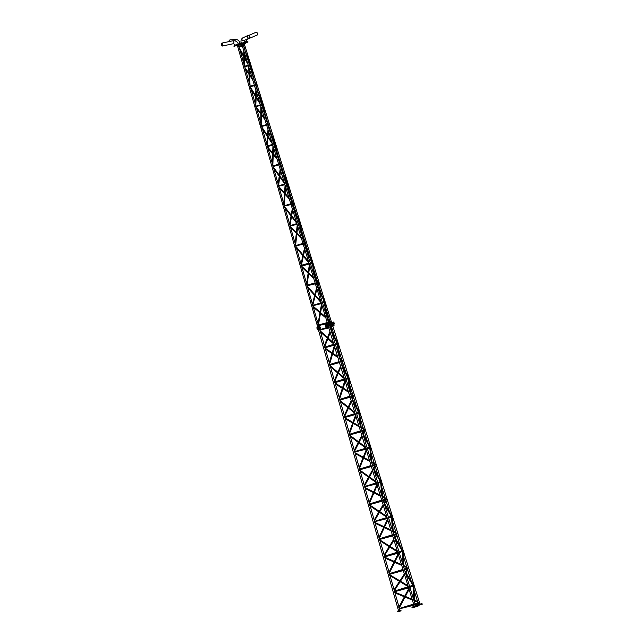 <?xml version="1.0" encoding="UTF-8"?>
<svg xmlns="http://www.w3.org/2000/svg" width="644" height="644" viewBox="0 0 644 644"><rect width="100%" height="100%" fill="white"/><g stroke="black" fill="none" stroke-linecap="round" stroke-linejoin="round"><path stroke-width="0.97" d="M414.358 604.724L413.923 604.869M413.995 605.191L399.489 608.822M398.894 607.324L399.135 608.169L398.797 607.429L408.827 588.366M409.117 589.292L399.135 608.169M408.964 588.181L409.222 589.002M394.088 591.538L394.522 591.393M409.029 587.392L408.594 587.537M389.596 574.73L389.837 575.567L389.701 574.746L408.014 585.718M389.837 575.567L408.312 586.7M389.113 574.118L389.548 573.973M403.708 570.061L403.273 570.206M388.944 572.46L389.193 573.321L388.847 572.564L398.177 553.711M398.475 554.669L389.193 573.321M398.322 553.526L398.58 554.363M384.146 556.69L384.581 556.545M398.378 552.737L397.944 552.882M379.654 539.881L379.896 540.727L379.759 539.889L397.356 551.031M379.896 540.727L397.67 552.037M379.171 539.261L379.606 539.117M393.057 535.406L392.623 535.55M379.002 537.587L379.252 538.465L378.897 537.7L387.535 519.056M387.833 520.038L379.252 538.465M387.672 518.871L387.938 519.724M387.736 518.074L387.302 518.219M387.374 518.541L374.639 521.688M369.712 505.025L369.954 505.894L369.817 505.041L386.698 516.335M369.954 505.894L387.02 517.374M369.229 504.405L369.664 504.26M382.407 500.742L381.973 500.887M369.052 502.714L369.31 503.616L368.948 502.827L376.885 484.409M377.199 485.415L369.31 503.616M377.022 484.208L377.295 485.085M377.086 483.419L376.651 483.564M376.724 483.886L364.689 486.84M359.763 470.176L360.02 471.062L359.883 470.192L376.04 481.632M360.02 471.062L376.37 482.71M359.288 469.556L359.722 469.412M371.757 466.087L371.33 466.232M359.094 467.834L359.36 468.76L358.998 467.963L366.243 449.754M366.565 450.8L359.36 468.76M366.372 449.552L366.653 450.446M366.436 448.755L366.001 448.9M366.082 449.222L354.747 451.983M349.821 435.32L350.086 436.238L349.942 435.336L365.373 446.928M350.086 436.238L365.712 448.047M349.346 434.7L349.781 434.555M361.115 431.432L360.68 431.577M349.145 432.953L349.418 433.903L349.04 433.09L355.593 415.098M355.931 416.193L349.418 433.903M355.721 414.889L356.011 415.815M344.371 417.28L344.806 417.127M355.786 414.1L355.351 414.245M339.879 400.463L340.153 401.413L340 400.488L354.707 412.216M340.153 401.413L355.061 413.376M339.396 399.852L339.831 399.707M350.465 396.768L350.03 396.913M339.565 398.789L339.09 398.209L344.951 380.451M345.079 380.234L345.369 381.184M334.429 382.423L334.864 382.278M345.144 379.445L344.709 379.59M329.937 365.615L330.219 366.589L330.058 365.639L344.041 377.497M330.219 366.589L344.411 378.712M329.454 364.995L329.889 364.85M339.815 362.113L339.38 362.258M418.318 602.961L418.962 602.768L418.318 602.961M413.327 586.33L413.786 587.038L413.327 586.33M412.901 585.67L413.545 585.476L412.901 585.67M412.844 584.036L412.876 584.897L412.844 584.036M407.491 568.386L408.127 568.193L407.491 568.386M402.492 551.755L402.959 552.48L402.492 551.755M402.073 551.095L402.717 550.902L402.073 551.095M402.009 549.445L402.041 550.322L402.009 549.445M396.656 533.804L397.3 533.618L396.656 533.804M391.657 517.18L392.132 517.913L391.657 517.18M391.238 516.52L391.882 516.327L391.238 516.52M391.174 514.846L391.198 515.747L391.174 514.846M385.82 499.229L386.464 499.044L385.82 499.229M380.821 482.614L381.304 483.354L380.821 482.614M380.403 481.945L381.047 481.752L380.403 481.945M380.338 480.255L380.363 481.165L380.338 480.255M374.985 464.654L375.629 464.469L374.985 464.654M369.986 448.039L370.477 448.796L369.986 448.039M369.567 447.371L370.211 447.178L369.567 447.371M369.503 445.656L369.527 446.59L369.503 445.656M364.15 430.079L364.794 429.886L364.15 430.079M359.151 413.464L359.658 414.245L359.151 413.464M358.732 412.796L359.376 412.603L358.732 412.796M358.66 411.049L358.442 411.822L353.121 402.049M353.315 395.505L353.959 395.311L353.315 395.505M348.307 378.889L348.831 379.694L348.307 378.889M347.897 378.221L348.541 378.028L347.897 378.221M347.824 376.442L347.607 377.239L342.568 367.708M342.479 360.93L343.123 360.737L342.479 360.93M415.05 603.605L418.278 602.969M417.602 601.512L417.884 602.317L417.602 601.512M394.957 592.891L394.667 592.126M412.039 583.802L412.86 585.678M394.257 590.677L394.096 589.856M407.741 569.972L407.483 569.143L407.765 569.948L405.929 572.79M405.527 572.146L407.483 569.143M404.408 568.974L407.451 568.394M406.775 566.889L407.048 567.742L406.799 566.889L403.893 565.617M385.023 558.05L384.726 557.269M407.048 567.742L403.941 566.39M399.087 551.65L402.033 551.103M384.307 555.82L384.146 554.991M396.913 535.406L396.648 534.568L396.937 535.389L395.247 538.134M394.844 537.482L396.648 534.568M393.766 534.335L396.615 533.82M395.939 532.29L396.213 533.168L395.963 532.298L393.21 531.01M375.082 523.21L374.776 522.421M396.213 533.168L393.267 531.791M388.445 517.019L391.198 516.528M374.365 520.964L374.204 520.119M386.086 500.855L385.82 499.994L386.11 500.831L384.573 503.487M384.17 502.811L385.82 499.994M385.378 498.585L385.78 499.245M365.148 488.369L364.834 487.572M385.096 497.691L382.528 496.395M377.803 482.38L380.363 481.954M364.423 486.115L364.254 485.246M374.969 465.499L375.219 466.264M373.89 468.832L375.259 466.296M374.961 465.427L373.488 468.14M372.482 465.065L374.945 464.67M374.236 463.141L371.854 461.788M355.206 453.537L354.892 452.716M374.253 463.092L374.478 463.93M367.161 447.749L369.527 447.379M354.474 451.259L354.305 450.373M364.134 430.925L364.391 431.705M363.208 434.177L364.432 431.746M364.126 430.852L362.805 433.46M361.839 430.425L364.11 430.095M363.401 428.542L361.171 427.181M345.273 418.705L344.942 417.867M363.409 428.493L363.643 429.339M344.532 416.402L344.355 415.493M353.306 396.35L353.564 397.155M352.526 399.522L353.604 397.203M353.298 396.277L352.123 398.773L358.974 411.363M351.197 395.794L353.274 395.513M352.55 393.935L350.489 392.582M335.339 383.88L335.001 383.019M352.566 393.878L352.799 394.748M346.891 375.887L347.857 378.229M342.487 361.823L342.737 362.612M341.843 364.866L342.785 362.661M334.582 381.546L334.445 380.725M418.536 604.531L419.993 604.096L332.344 324.56M418.519 604.483L419.936 604.088M420.443 603.991L421.345 603.734L420.443 603.991M417.272 604.869L418.181 604.603L417.272 604.869M422.005 603.533L422.214 604.241L420.266 604.853L420.057 604.144M418.302 605.392L420.266 604.853M398.539 610.762L399.988 610.327L399.61 609.16M398.523 610.705L399.94 610.303M398.435 610.85L399.336 610.584L398.435 610.85M399.972 610.399L400.182 611.108L397.863 611.8L397.678 611.092M401.019 610.721L400.81 610.029M400.182 611.108L401.019 610.737M328.263 326.154L414.325 606.415L415.638 606.028L329.672 325.711M414.358 606.374L415.766 605.932M413.448 606.729L413.657 607.429L412.112 607.864L411.902 607.163M412.683 606.914L413.593 606.656L412.683 606.914M416.684 605.674L417.594 605.408L416.684 605.674M418.246 605.207L418.455 605.915L417.658 606.189L417.449 605.481M413.657 607.429L417.658 606.189M331.266 323.328L333.954 322.515L334.381 323.924L332.433 324.536L332.215 323.835L333.769 323.312M334.164 323.216L331.829 323.94L332.006 323.127M318.635 327.257L318.482 326.75L317.315 327.031L318.547 326.645L318.812 327.176L316.824 327.828L319.15 327.136L319.36 327.836L317.041 328.529L320.197 327.466L320.004 326.75L318.997 327.072M319.569 328.537L320.43 328.15L320.197 327.466L319.36 327.836L319.569 328.537L317.251 329.237L316.856 327.828M326.218 325.953L331.918 324.222L331.121 324.496L330.903 323.787L331.7 323.513L329.696 324.093L329.599 323.489L331.129 323.038M327.257 324.866L327.015 324.399L325.848 324.673L327.08 324.294L327.337 324.826L325.357 325.47L326.902 325.035L327.329 326.444L325.784 326.878L325.566 326.178L331.121 324.496L331.33 325.196L332.127 324.922L331.7 323.513M327.329 326.444L331.33 325.196M329.615 363.916L329.132 363.329L334.3 345.804M334.429 345.578L334.735 346.569M324.487 347.567L324.922 347.422M334.494 344.782L334.059 344.926M333.761 344.041L320.1 331.7L320.221 330.968M329.164 327.45L328.73 327.595M328.81 327.925L319.947 330.002M338.784 355.375L337.384 344.621L338.011 345.152M337.062 343.638L337.706 343.453L337.062 343.638M336.981 341.827L336.764 342.648L332.03 333.407M331.644 326.355L332.288 326.162L331.644 326.355M325.059 348.163L325.381 348.951M341.706 359.328L339.815 357.975M341.723 359.263L341.972 360.197M335.234 343.84L337.021 343.654M324.64 346.697L324.447 345.715M331.636 327.2L331.91 328.07M331.161 330.203L331.958 328.118M330.34 321.911L328.456 322.185M324.834 303.437L324.528 302.439L324.834 303.437M322.177 303.388L322.008 302.825M324.149 302.149L322.378 302.382M323.948 300.603L318.434 289.567M316.437 284.712L316.124 283.682M316.091 283.577L315.914 283.014M317.951 282.386L316.293 282.587M312.477 264.016L314.264 275.978M310.006 263.766L309.828 263.203M311.76 262.623L312.316 262.462L311.76 262.623M311.519 260.949L306.447 250.532M303.92 243.955L303.743 243.392M305.57 242.86L306.117 242.699L305.57 242.86M300.136 224.611L301.875 235.648M303.678 243.191L303.831 242.78M299.371 223.098L299.927 222.929L299.371 223.098M299.09 221.27L294.485 211.61M291.74 204.333L291.571 203.77M293.181 203.327L293.736 203.166L292.787 202.78M287.796 185.239L289.438 195.164M286.991 183.564L287.538 183.403L286.725 183.331M286.644 181.552L282.579 172.85M279.568 164.711L279.399 164.148M280.792 163.801L279.794 163.793M275.471 145.898L276.928 154.463M274.602 144.039L273.716 143.998M274.65 143.274L270.738 134.306M267.397 125.089L267.22 124.525M268.411 124.276L268.959 124.107L268.411 124.276M263.163 106.614L262.696 105.133L263.163 106.614M264.33 113.449L262.696 105.133M261.311 105.278L261.134 104.714M262.213 104.513L262.768 104.344L262.213 104.513M262.221 103.628L258.993 96.069M255.225 85.467L255.048 84.903M256.022 84.742L256.578 84.581L256.022 84.742M250.87 67.403L250.347 65.728L250.87 67.403M251.587 71.975L250.347 65.728M250.178 65.189L250.009 64.625L250.178 65.189M249.131 65.656L248.962 65.092M249.783 63.933L247.385 58.298M243.046 45.845L242.877 45.281M243.633 45.217L244.189 45.056L243.633 45.217M329.792 320.607L330.042 321.581L327.796 319.649M313.177 306.971L312.968 305.948M318.249 283.763L317.854 282.797M315.141 295.926L312.759 305.216L312.404 304.266M317.371 280.969L317.637 282.008L315.608 280.116M301.835 267.228L301.642 266.254L308.243 272.42M310.215 262.784L311.736 262.631M305.892 244.334L305.53 243.343M303.332 256.232L301.376 265.312L300.998 264.298M304.129 242.989L305.546 242.86M304.95 241.315L305.24 242.418M290.5 227.501L290.291 226.471M298.043 223.194L299.355 223.098M293.551 204.937L293.157 203.866M291.531 216.545L289.993 225.4L289.591 224.313M292.915 203.093L291.965 203.391M292.513 201.62L292.827 202.82L291.265 201.113M279.174 187.798L278.941 186.688L284.543 192.846M281.219 165.564L280.792 164.413L280.543 166.216M279.738 176.875L278.602 185.48L278.168 184.289M280.068 161.894L280.414 163.206M267.856 148.128L267.598 146.921L272.694 153.031M268.894 126.24L268.435 124.968L268.298 126.361M267.936 137.204L267.204 145.536L266.737 144.216M267.63 124.195L268.387 124.276M267.598 122.11L268.001 123.576L267.067 122.376M256.553 108.514L256.264 107.178L260.828 113.183M261.553 104.4L262.197 104.513M256.586 86.972L256.079 85.547M255.797 105.552L255.282 104.062M255.467 84.606L256.006 84.75M255.105 82.231L255.563 83.905M245.267 68.972L244.929 67.467L248.954 73.287M248.085 60.125L249.808 64.988M244.309 47.793L243.738 46.159M244.358 57.936L244.382 65.543L243.794 63.804M243.086 44.162L243.617 45.225M318.345 325.349L318.506 325.912L318.345 325.349L327.385 322.853M327.555 323.417L318.184 325.711M318.394 325.107L317.927 324.383L321.549 303.871M312.501 305.787L321.469 303.606M321.203 302.736L307.285 287.103L307.317 286.258M306.818 285.864L315.383 283.795M307.011 285.203L306.528 284.439L309.394 264.306M309.007 263.05L295.942 247.36L295.966 246.475M295.451 246.016L303.211 244.173M295.62 245.292L295.121 244.47L297.246 224.748M289.929 225.738L290.09 226.302L289.929 225.738L296.948 223.798M297.126 224.362L289.768 226.092M296.812 223.347L284.608 207.634L284.616 206.692M284.084 206.177L291.04 204.55M284.229 205.356L283.714 204.478L285.091 185.206M278.554 185.891L278.715 186.454L278.554 185.891L284.777 184.176M284.946 184.739L278.401 186.253M284.608 183.62L273.281 167.939L273.273 166.933M272.839 165.411L272.291 164.445L272.951 145.681M267.188 146.043L267.349 146.607L267.188 146.043L272.605 144.554M272.396 143.878L261.971 128.285L261.939 127.19M261.343 126.482L266.688 125.298M261.432 125.435L260.852 124.348L260.812 106.18M255.66 106.558L260.603 105.487M260.176 104.095L250.669 88.687L250.605 87.471M249.977 86.634L254.517 85.676M250.017 85.419L249.389 84.179L248.689 66.718M244.293 66.71L248.431 65.865M247.932 64.255L239.399 49.169L239.286 47.801M238.61 46.795L242.345 46.054M318.788 327.184L318.659 325.872M320.189 327.45L320.43 328.15M319.15 327.136L319.979 326.758L320.221 327.45M241.927 44.702L327.925 324.681L329.116 324.31M331.185 323.071L331.282 323.642L329.1 324.278M327.933 324.64L327.305 324.842M326.902 325.035L330.903 323.787M331.257 323.304L331.805 323.119L244.124 43.398M333.954 322.515L331.95 323.087L331.845 322.483L333.375 322.04M329.004 323.956L329.607 323.787L329.004 323.94M244.656 42.754L241.065 43.913M244.768 42.713L248.029 42.029L237.378 45.418L233.957 46.279L234.561 45.7M247.94 41.755L233.869 45.998M238.948 44.42L235.342 45.515M240.067 43.929L239.343 44.291M222.381 45.869A1.32 0.612 -102 0 0 222.695 44.444A1.32 0.612 -102 0 0 221.826 43.285A1.32 0.612 -102 0 0 221.818 43.285A1.32 0.612 -102 0 0 221.512 44.71A1.32 0.612 -102 0 0 222.373 45.869A1.32 0.612 -102 0 0 222.381 45.869M222.422 46.022A1.481 0.676 78 0 1 222.405 46.022A1.481 0.676 78 0 1 221.439 44.726A1.481 0.676 78 0 1 221.786 43.132A1.481 0.676 78 0 1 221.794 43.132A1.481 0.676 78 0 1 222.768 44.428A1.481 0.676 78 0 1 222.422 46.022L233.474 43.679A1.481 0.676 78 0 1 233.474 43.679A1.481 0.676 78 0 1 233.458 43.679M239.182 43.848L239.705 44.146L234.553 45.7L234.923 45.128M239.592 43.768L234.432 45.322M236.791 44.661L235.575 44.967M238.417 44.106L236.686 44.291M238.401 44.066L239.021 43.905M238.739 43.985L239.19 43.856M236.976 44.243L236.63 44.718L237.081 44.597M237.201 46.086L237.209 45.474M237.596 45.362L236.791 45.603L237.596 45.362L236.871 45.595L237.266 45.78M238.86 45L239.375 45.088L238.932 45.217M244.921 43.148L245.445 43.341L244.817 43.212M244.897 43.172L245.38 43.035M241.685 44.17L242.257 44.347L241.581 44.235M242.225 44.017L241.452 44.243L242.208 44.009M239.85 44.863L240.454 44.637M249.051 38.06A1.32 1.167 65.3 0 0 248.19 35.573A1.32 1.167 65.3 0 0 249.051 38.06M249.107 38.213A1.481 1.312 -114.7 0 1 248.141 35.42A1.481 1.312 -114.7 0 1 249.107 38.213M257.342 34.945A1.481 0.676 -113.2 0 0 257.391 34.929A1.481 0.676 -113.2 0 0 257.447 33.359A1.481 0.676 -113.2 0 0 256.272 32.2A1.481 0.676 -113.2 0 0 256.223 32.216A1.481 0.676 -113.2 0 0 256.183 32.24M234.988 40.854A1.481 1.304 86.8 0 1 236.203 39.526L230.206 39.864A1.481 1.304 86.8 0 0 229.014 41.602M244.559 42.319L245.098 42.158M242.2 44.589L241.766 44.5M241.323 43.341L241.87 43.18M245.123 42.118L245.412 42.472L242.74 43.349L240.252 44.025L241.258 43.253M245.3 42.093L240.14 43.655M244.14 42.432L241.894 43.156M246.555 41.506L247.175 41.779L245.388 42.383M247.063 41.401L245.106 42.061M245.887 41.514L245.098 42.029M239.455 43.679L241.226 43.132M240.212 43.889L239.729 44.178M240.027 43.003L241.21 43.084M239.488 43.679L240.067 43.51L239.391 43.341M318.498 326.637L319.488 326.299L319.641 326.806L318.989 327.031M318.812 326.419L319.488 326.299M319.472 326.886L318.82 326.46M318.74 327.208L317.242 327.667M318.973 330.259L318.361 330.364L318.973 330.163M318.675 330.251L318.225 329.929M317.162 327.691L317.065 327.088L318.659 326.677M317.814 327.514L317.661 327.007M329.591 323.731L328.987 323.9M328.625 323.457L330.211 322.91M329.672 323.079L330.163 322.918L329.672 323.079M329.43 323.779L329.277 323.28M333.439 322.072L333.528 322.644L332.022 323.063M333.222 325.808L333.012 325.325M332.835 322.209L332.103 322.427L332.835 322.209M332.594 322.91L332.441 322.403M333.415 322.652L333.27 322.145M330.976 326.806L330.758 326.323M330.589 323.208L329.849 323.425L330.589 323.208M330.348 323.908L330.195 323.409M331.169 323.658L331.016 323.151M326.975 328.054L326.758 327.571M327.168 324.898L325.695 325.333L325.542 324.834L327.184 324.318M326.347 325.156L326.194 324.648M319.086 328.673L319.223 329.623L317.878 329.945L317.645 329.181M319.239 328.706L317.758 329.084M318.933 329.656L318.7 328.883M318.136 329.889L317.903 329.124M318.023 329.978L319.36 329.559M319.786 329.342L320.301 329.1L319.923 328.303M320.197 329.189L319.754 329.237M330.549 325.92L329.752 326.154M329.817 326.202L330.324 326.057M333.874 324.069L334.003 325.019L332.658 325.341L332.425 324.576M334.019 324.101L332.537 324.479M333.713 325.051L333.479 324.286M332.916 325.284L332.682 324.52M334.139 324.954L332.658 325.341M327.619 326.315L327.756 327.273L326.411 327.587L326.178 326.822M328.005 327.12L328.512 326.959M327.772 326.355L326.291 326.733M327.466 327.297L327.233 326.532M326.669 327.53L326.436 326.766M326.524 327.627L319.875 329.648M326.556 327.619L327.893 327.208M331.773 325.107L332.006 325.872L330.557 326.379L330.179 325.574L331.62 325.075M331.467 326.049L331.233 325.284M330.67 326.291L330.436 325.526M330.557 326.379L331.893 325.961M416.885 605.022L417.046 605.537M221.794 43.132L232.862 40.789A1.481 0.676 78 0 1 232.862 40.789A1.481 0.676 78 0 1 233.828 42.085A1.481 0.676 78 0 1 233.482 43.679L235.704 45.297M244.012 40.548A1.481 1.312 -114.7 0 1 242.047 39.751A1.481 1.312 -114.7 0 1 242.788 37.883M244.454 41.989L245.034 41.812L244.527 42.335M241.903 43.172L241.226 43.003M241.717 42.818L241.25 42.963L241.717 42.818M239.93 43.18L239.455 43.695M418.544 604.547L418.198 603.436M417.57 601.456L414.084 590.323M413.263 587.714L412.78 586.153M411.234 581.234L407.724 570.021M406.734 566.857L403.305 555.917M402.452 553.188L401.945 551.578M401.711 550.837L401.188 549.171M400.343 546.474L396.897 535.462M395.891 532.266L392.526 521.527M391.633 518.67L391.109 517.003M390.876 516.263L390.336 514.532M389.443 511.69L386.062 500.911M385.048 497.659L381.755 487.154M380.813 484.159L380.274 482.428M380.041 481.688L379.477 479.885M378.535 476.882L375.243 466.353M374.623 464.396L374.502 463.994M374.204 463.06L370.992 452.812M370.002 449.657L369.439 447.846M369.205 447.113L368.618 445.229M367.619 442.05L364.415 431.81M364.15 430.965L364.021 430.562M363.788 429.822L363.667 429.419M363.361 428.453L360.246 418.495M359.199 415.155L358.603 413.271M356.518 413.11L358.402 412.522L357.758 410.566M356.696 407.185L353.588 397.268M352.96 395.247L352.832 394.844M352.518 393.838L349.499 384.218M348.388 380.668L347.768 378.696M345.756 372.272L342.769 362.725M342.487 361.831L342.35 361.413M342.125 360.672L339.927 358.885M341.666 359.223L338.768 349.974M337.585 346.198L336.941 344.121M336.707 343.381L336.023 341.191M334.808 337.311L331.95 328.19M399.425 608.5L399.28 607.984M399.006 607.034L394.941 592.786M394.764 592.174L394.643 591.731M394.45 591.071L394.313 590.596M394.136 589.968L390.087 575.776M389.813 574.81L389.668 574.303M389.483 573.643L389.33 573.128M389.057 572.146L384.999 557.946M384.822 557.318L384.693 556.883M397.686 552.093L384.5 556.199L384.371 555.74M384.186 555.096L380.153 540.952M379.871 539.962L379.727 539.455M379.541 538.795L379.388 538.271M379.099 537.257L375.066 523.105M374.88 522.469L374.752 522.026M387.044 517.454L374.558 521.342L374.43 520.883M374.245 520.231L370.219 506.136M369.93 505.113L369.785 504.598M381.723 500.138L369.592 503.914L369.447 503.415M369.149 502.368L365.124 488.273M364.939 487.621L364.81 487.17M376.402 482.823L364.617 486.494L364.488 486.035M364.295 485.359L360.286 471.319M359.988 470.265L359.843 469.75M371.081 465.499L359.642 469.065L359.497 468.55M359.191 467.472L355.182 453.432M354.997 452.764L354.868 452.321M365.76 448.184L354.675 451.637L354.546 451.178M354.345 450.486L350.36 436.511M350.046 435.416L349.893 434.893M360.439 430.868L349.7 434.209L349.555 433.694M349.233 432.567L345.248 418.6M345.055 417.916L344.926 417.465M355.118 413.545L344.733 416.781L344.596 416.33M344.395 415.605L340.426 401.711M340.104 400.568L339.952 400.037M349.797 396.229L339.758 399.361L339.605 398.829M339.275 397.654L335.315 383.776M335.105 383.059L334.985 382.617M334.791 381.956L330.501 366.911M330.163 365.728L330.01 365.188M329.825 364.528L329.664 363.965M329.309 362.733L325.035 347.76M324.85 347.1L324.713 346.617M324.487 345.836L320.575 332.127M320.221 330.887L320.068 330.332M319.875 329.672L319.553 328.545M398.547 610.778L318.555 330.38M413.794 604.531L399.248 608.548M394.281 591.12L408.473 587.199M394.45 591.78L408.674 587.859M389.306 573.691L403.144 569.876M389.483 574.359L403.345 570.528M384.331 556.271L397.823 552.544M384.508 556.931L398.024 553.204M379.364 538.843L392.494 535.212M379.541 539.503L392.703 535.872M387.173 517.889L374.389 521.415M369.423 503.986L381.852 500.557M369.592 504.654L382.053 501.209M376.523 483.225L364.448 486.558M359.473 469.138L371.202 465.902M359.65 469.798L371.403 466.554M365.881 448.57L354.506 451.71M349.531 434.281L360.551 431.239M349.708 434.941L360.753 431.899M344.564 416.853L355.23 413.915M344.741 417.521L355.432 414.567M339.589 399.425L349.901 396.583M339.766 400.093L350.103 397.235M339.565 398.966L345.297 381.586M334.622 382.005L344.58 379.252M334.791 382.665L344.782 379.912M329.648 364.576L339.259 361.92M329.825 365.237L339.46 362.58M418.487 602.559L415.179 604.032M418.769 603.187L415.38 604.692M414.688 602.438L413.899 586.668M413.867 599.773L413.207 586.595M409.858 586.7L413.07 585.267M410.059 587.36L413.351 585.895M413.15 584.277L405.245 571.703M412.627 584.744L406.018 574.223M404.529 569.376L407.652 567.984M404.73 570.037L407.934 568.604M404.021 567.726L403.072 552.093M403.168 564.933L402.379 552.029M399.208 552.045L402.234 550.692M399.409 552.705L402.516 551.32M402.315 549.702L394.611 537.096M401.792 550.161L395.424 539.744M393.878 534.713L396.817 533.409M394.088 535.373L397.098 534.029M393.355 533.007L392.236 517.526M392.462 530.084L391.544 517.454M391.399 516.118L388.557 517.39M391.681 516.746L388.759 518.05M391.48 515.12L383.985 502.497M390.956 515.578L384.838 505.282M383.236 500.058L385.981 498.834M383.438 500.718L386.263 499.454M382.689 498.287L381.401 482.952M381.739 495.204L380.709 482.887M380.564 481.543L377.907 482.726M380.846 482.171L378.108 483.386M380.644 480.537L373.359 467.906M380.121 480.996L374.261 470.844M372.586 465.403L375.146 464.252M372.787 466.063L375.428 464.879M372.015 463.551L370.574 448.385M371.016 460.299L369.881 448.321M369.737 446.968L367.257 448.071M370.01 447.596L367.466 448.731M369.809 445.954L362.733 433.323M369.278 446.413L363.683 436.431M361.936 430.739L364.319 429.677M362.137 431.399L364.601 430.305M361.34 428.807L359.746 413.818M360.286 425.37L359.046 413.754M356.615 413.408L358.901 412.393M356.816 414.076L359.183 413.021M351.286 396.084L353.484 395.102M351.495 396.744L353.765 395.73M350.666 394.056L348.911 379.252M349.539 390.393L348.211 379.187M345.965 378.752L348.066 377.819M346.166 379.413L348.348 378.439M341.489 364.19L348.138 376.772M340.644 361.421L342.648 360.527M340.845 362.081L342.93 361.155M399.417 608.475L413.641 604.048M417.642 601.48L414.575 600.224M412.168 599.242L405.35 596.449M404.714 596.191L394.748 592.11M417.859 602.317L414.615 600.981M412.426 600.087L405.028 597.06M404.392 596.795L394.989 592.947M412.579 585.404L409.729 586.29M408.32 586.724L394.442 591.047M394.329 590.653L400.093 581.774M400.471 581.194L404.649 574.762M394.08 589.775L399.505 581.419M399.884 580.848L404.384 573.901M403.007 569.409L389.475 573.619M401.518 564.579L394.981 561.713M394.353 561.439L384.806 557.253M401.784 565.44L394.683 562.333M394.048 562.051L385.048 558.115M384.388 555.804L389.773 547.038M390.135 546.458L394.015 540.147M384.138 554.903L389.193 546.676M389.556 546.088L393.742 539.278M392.365 534.77L379.533 538.77M390.868 529.907L384.621 526.977M384.001 526.687L374.864 522.405M391.141 530.793L384.331 527.597M383.711 527.307L375.114 523.274M374.446 520.948L379.453 512.31M379.799 511.714L383.381 505.54M374.188 520.03L378.881 511.932M379.227 511.336L383.108 504.646M385.49 498.963L383.124 499.704M380.218 495.236L374.261 492.241M373.641 491.936L364.923 487.548M385.362 498.585L382.6 497.2M380.491 496.146L373.987 492.869M373.367 492.563L365.172 488.45M364.504 486.091L369.133 477.582M369.463 476.979L372.747 470.933M364.23 485.149L368.569 477.188M368.899 476.576L372.465 470.015M369.559 460.557L363.892 457.506M363.288 457.176L354.973 452.7M374.526 464.01L371.926 462.609M369.849 461.49L363.643 458.15M363.031 457.82L355.238 453.618M354.562 451.235L358.813 442.855M359.127 442.235L362.121 436.334M354.281 450.269L358.249 442.436M358.571 441.816L361.831 435.392M358.901 425.869L353.532 422.762M352.928 422.416L345.031 417.851M363.691 429.435L361.26 428.027M359.199 426.835L353.298 423.422M352.695 423.068L345.305 418.793M344.612 416.386L348.485 408.135M348.79 407.499L351.487 401.743M344.331 415.38L347.937 407.692M348.235 407.056L351.189 400.761M348.243 391.182L343.172 388.026M342.576 387.656L335.089 382.995M352.856 394.861L350.594 393.452M348.549 392.18L342.954 388.694M342.35 388.324L335.371 383.977M347.575 377.948L345.876 378.479M344.476 378.913L334.783 381.932M340.861 367.152L338.446 372.755M338.164 373.415L334.671 381.53M342.463 361.703L341.449 364.053M340.547 366.138L337.907 372.288M337.617 372.948L334.373 380.483M342.157 360.664L340.555 361.155M339.155 361.598L329.817 364.504M416.491 605.119L416.652 605.658M397.654 611.1L397.863 611.8M400.834 610.013L401.043 610.721M316.824 327.828L317.251 329.237M334.671 346.987L329.623 364.11M324.673 347.148L333.93 344.596M324.85 347.808L334.131 345.248M333.367 342.761L320.116 330.791M328.609 327.265L327.764 327.498M326.814 327.756L319.706 329.72M338.084 344.693L339.984 359.288M335.315 344.097L337.231 343.244M335.516 344.757L337.512 343.864M337.295 342.181L330.879 329.648M330.783 326.411L329.994 326.766M332.095 326.58L330.195 327.426M325.148 348.146L332.215 352.88M332.811 353.282L337.585 356.486M325.437 349.169L332.014 353.572M332.61 353.975L337.907 357.525M333.834 344.274L324.842 347.076M324.729 346.673L327.844 338.696M328.11 338.011L330.235 332.57M324.415 345.587L327.297 338.205M327.571 337.52L329.913 331.515M330.774 329.309L331.628 327.128M329.841 326.194L330.444 326.355M330.517 323.191L330.243 322.322M329.672 320.495L325.92 308.532M324.624 304.403L324.053 302.559M323.852 301.923L323.216 299.895M321.855 295.548L318.208 283.923M317.242 280.84L313.7 269.538M312.3 265.062L311.664 263.026M311.463 262.398L310.754 260.136M309.265 255.378L305.86 244.511M304.813 241.17L301.521 230.649M299.983 225.762L299.275 223.5M299.082 222.872L298.285 220.337M296.634 215.072L293.519 205.13M292.77 206.024L293.084 203.737M292.368 201.459L289.373 191.896M287.683 186.51L286.894 183.975M285.88 183.596L286.717 183.331L285.791 180.465M283.948 174.588L281.195 165.782M280.502 163.576L280.373 163.173M279.915 161.7L277.29 153.328M275.407 147.323L274.505 144.441M274.304 143.813L273.273 140.513M271.18 133.847L268.878 126.482M268.113 124.05L267.952 123.535M267.437 121.877L265.28 115.018M263.154 108.224L262.116 104.916M261.923 104.288L260.707 100.424M258.3 92.728L256.586 87.246M256.062 85.596L255.926 85.153M255.724 84.517L255.523 83.857M254.935 81.981L253.398 77.079M250.943 69.254L249.735 65.39M245.235 51.029L244.318 48.099M243.722 46.215L243.537 45.627M327.289 322.547L318.41 325.019M318.039 323.731L313.234 306.866M321.211 302.752L312.807 305.369L307.743 287.61M315.125 282.949L307.027 285.115M306.633 283.722L301.891 267.115M309.039 263.154L301.36 265.264M301.118 264.386L296.417 247.924M302.962 243.352L295.757 245.597L295.636 245.195M295.21 243.69L290.557 227.38M296.876 223.557L290.074 225.674L285.107 208.27M284.672 206.756L284.551 206.338M284.39 205.774L284.246 205.259M283.771 203.609L279.23 187.678M284.712 183.959L278.699 185.826L278.586 185.416M278.288 184.385L273.805 168.664M273.33 166.997L273.185 166.49M278.627 164.164L273.016 165.911L272.847 165.307M272.323 163.471L267.912 147.999M267.622 146.977L267.502 146.566M272.541 144.361L267.332 145.987L267.188 145.472M266.858 144.32L262.519 129.106M261.995 127.262L261.818 126.643M266.463 124.566L261.649 126.063L261.44 125.314M260.844 123.246L256.602 108.377M256.28 107.242L256.135 106.727M255.974 106.155L255.781 105.487M255.41 104.191L251.265 89.645M250.669 87.56L250.452 86.803M254.299 84.968L250.283 86.216L250.017 85.282M249.333 82.891L245.316 68.819M244.953 67.523L244.768 66.879M244.607 66.316L244.366 65.463M243.931 63.949L240.043 50.304M239.351 47.898L239.085 46.956M238.924 46.392L238.546 45.088M317.669 326.886L237.531 45.974M329.116 324.326L242.925 43.768M330.485 321.573L328.537 322.435M330.718 322.105L328.714 323.006M326.621 316.188L324.359 302.793M327.941 320.495L324.962 302.873M322.451 302.624L324.286 301.811M322.628 303.195L324.528 302.342M324.391 301.03L317.154 285.389M316.365 282.813L318.096 282.04M316.542 283.384L318.337 282.579M315.705 280.663L312.606 263.412M310.279 263.002L311.905 262.277M310.448 263.573L312.139 262.816M311.978 261.416L305.047 245.976M304.193 243.191L305.707 242.514M304.362 243.762L305.948 243.054M303.453 240.792L300.241 223.967M299.516 222.752L298.108 223.379M299.758 223.291L298.277 223.951M299.557 221.786L292.948 206.603M292.014 203.568L293.326 202.989M292.191 204.132L293.567 203.52M291.185 200.864L287.892 184.546M287.127 183.226L285.928 183.757M287.369 183.757L286.105 184.321M287.127 182.131L280.873 167.287M279.842 163.946L280.937 163.455M280.019 164.51L281.178 163.995M278.892 160.863L275.543 145.142M274.747 143.692L273.756 144.135M274.988 144.232L273.933 144.699M274.698 142.437L268.814 128.043M267.671 124.324L268.548 123.93M267.84 124.888L268.789 124.469M267.542 122.022L266.568 120.742L263.211 105.777M261.585 104.513L262.358 104.167M261.754 105.077L262.599 104.706M262.245 102.694L256.787 88.912M255.499 84.702L256.167 84.404M255.668 85.266L256.409 84.936M254.195 80.476L250.886 66.461M249.413 64.891L249.969 64.642M249.582 65.455L250.21 65.173M244.817 49.942L249.767 62.87M243.319 45.08L243.778 44.871M243.496 45.644L244.02 45.41M329.752 320.559L327.643 318.74M325.566 316.937L320.599 312.63M320.084 312.187L313 306.045M325.888 317.999L320.479 313.306M319.963 312.863L313.29 307.083M315.31 295.234L316.945 288.874M317.589 286.33L318.241 283.811M312.445 304.097L314.666 295.395M314.844 294.711L316.615 287.796M317.202 285.493L317.878 282.837M317.331 280.921L315.431 279.142M313.362 277.21L308.766 272.911M313.709 278.337L308.661 273.62M308.138 273.128L301.956 267.349M303.493 255.507L304.813 249.381M305.385 246.733L305.892 244.39M301.038 264.112L302.857 255.66M303.018 254.927L304.459 248.238M304.99 245.783L305.506 243.36M304.902 241.258L303.219 239.552M301.142 237.451L296.924 233.176M296.393 232.637L290.291 226.463M305.216 242.41L303.413 240.59M301.521 238.666L296.844 233.933M296.312 233.394L290.629 227.638M291.668 215.764L292.69 209.92M293.173 207.118L293.543 204.993M289.623 224.104L291.048 215.925M291.185 215.136L292.304 208.68M290.79 203.754L284.382 205.75M292.465 201.564L290.999 199.954M288.923 197.66L285.091 193.45M289.325 198.98L285.034 194.255M284.487 193.659L279.311 187.951M279.842 176.021L280.575 170.491M280.961 167.512L281.211 165.637M278.2 184.055L279.23 176.174M279.343 175.329L280.156 169.139M280.011 161.821L278.788 160.348M276.678 157.82L273.257 153.707M280.39 163.198L279.158 161.716M277.129 159.277L273.225 154.584M272.662 153.908L268.001 148.313M268.017 136.27L268.468 131.102M268.757 127.858L268.894 126.313M266.753 143.95L267.413 136.423M267.493 135.49L268.009 129.613M264.418 117.908L261.416 113.956M264.917 119.543L261.416 114.93M260.828 114.157L256.706 108.723M260.377 104.763L255.966 106.139M255.805 105.56L256.143 97.558M256.191 96.511L256.393 91.778M256.545 88.115L256.594 87.061M255.29 103.765L255.596 96.664M255.636 95.618L255.869 90.096M256.03 86.433L256.062 85.572M255.048 82.134L254.436 81.249M252.126 77.892L249.574 74.197M255.539 83.889L255.008 83.116M252.698 79.759L249.622 75.292M248.995 74.39L245.436 69.222M248.214 65.165L244.599 66.292M244.318 47.898L244.318 48.324M244.334 52.55L244.35 56.736M243.738 50.61L243.762 55.69M243.762 56.889L243.786 63.45M242.128 45.37L238.916 46.368M318.386 325.156L321.928 305.103M312.662 305.425L321.3 303.042M320.793 301.384L307.285 286.218M306.979 285.501L315.214 283.231M307.003 285.252L309.804 265.626M301.295 265.578L309.128 263.42M301.448 266.149L309.297 263.984M308.565 261.593L295.934 246.419M295.612 245.654L303.034 243.609M295.62 245.348L297.681 226.173M296.321 221.761L284.584 206.644M284.246 205.814L290.863 203.987M284.237 205.42L285.574 186.76M284.068 181.874L273.241 166.877M272.879 165.967L278.691 164.365M273.032 166.538L278.86 164.928M272.839 165.476L273.475 147.395M272.774 145.117L267.349 146.615M271.792 141.922L261.899 127.126M261.512 126.119L266.519 124.743M261.44 125.516L261.408 108.103M255.829 106.196L260.426 104.932M259.484 101.857L250.564 87.399M250.146 86.272L254.34 85.113M250.025 85.507L249.365 68.916M244.462 66.356L248.254 65.302M239.246 47.712L247.127 61.639M238.779 46.432L242.168 45.491M325.357 325.47L325.566 326.178M232.862 40.789C235.599 40.492 237.491 41.707 238.53 44.444M248.004 35.476L242.651 37.932C240.969 39.364 240.55 41.264 241.403 43.631M244.092 40.459L244.237 42.778M249.236 38.157L243.883 40.62M257.391 34.929L246.966 39.397L245.992 42.077M256.223 32.216L248.793 35.404M236.203 39.526C238.151 39.775 239.512 41.184 240.293 43.744M241.291 43.357L241.798 42.834M245.96 41.763L246.572 41.578M319.255 330.163L319.166 329.639M334.035 325.558L333.946 325.035M331.789 326.564L331.7 326.041M327.788 327.812L327.699 327.289"/></g></svg>
